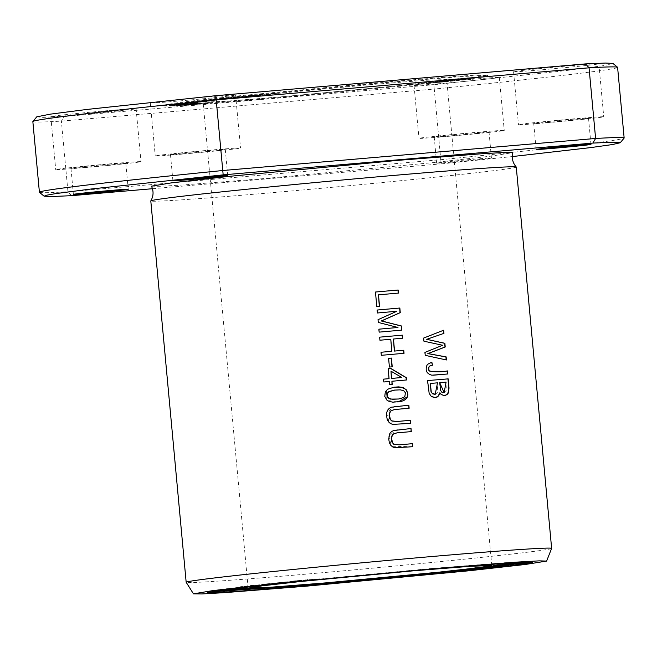 <?xml version="1.0" encoding="UTF-8"?>
<svg xmlns="http://www.w3.org/2000/svg" width="657" height="657" viewBox="0 0 657 657"><rect width="100%" height="100%" fill="white"/><g stroke="black" fill="none" stroke-linecap="round" stroke-linejoin="round"><path stroke-width="0.49" stroke-dasharray="3.29 2.46" d="M152.465 188.715L441.176 163.889L434.261 89.056A293.63 5.051 174.7 0 0 617.596 67.343M32.85 121.594A293.63 5.051 174.7 0 0 61.397 121.118L434.261 89.056L433.834 84.72L565.488 70.636L601.582 65.93L610.435 64.37L612.882 63.401M39.453 192.32A293.63 5.051 174.7 0 0 67.95 191.77L440.814 159.708A293.63 5.051 174.7 0 0 624.117 138.085M441.176 163.889L512.304 156.571M217.582 590.577L215.619 590.857L215.57 590.249L219.118 589.797L242.162 587.875L220.941 589.879C214.478 590.405 213.87 590.38 219.118 589.797L219.175 590.405M297.021 581.675L282.165 582.734L293.851 581.995M280.49 583.375L290.501 582.34M277.361 583.703L274.503 583.999M293.654 582.012L273.312 583.679L278.141 583.621M208.384 592.113L207.333 591.9L212.063 590.783L226.049 588.844L278.083 583.005L429.013 568.707L504.149 562.778L525.28 561.571L532.597 561.727L531.603 562.137M227.47 589.288L225.844 589.493M233.785 588.516L228.923 589.107M242.909 587.457L239.271 587.875M318.998 579.474L307.542 580.147L292.234 581.7L315.541 579.819M251.935 586.438L240.29 587.366L253.298 585.863L267.949 584.697M265.075 585.001L259.696 585.584M186.531 102.443L212.646 100.176L186.531 102.443L186.588 103.05L192.485 102.558L187.286 103.223L212.704 100.784L186.588 103.05M450.94 80.006L444.929 80.45L444.986 81.057L445.725 81.041L474.387 78.306L445.725 81.041L445.668 80.433L474.329 77.698L449.848 79.924L448.263 80.129L448.312 80.745L449.905 80.532L449.848 79.924L452.402 79.817L450.94 80.006L450.998 80.614M225.137 98.673L199.465 100.907L199.523 101.515L225.187 99.281L225.22 98.64L225.187 99.281L199.769 101.523L199.712 100.915L225.137 98.673M265.839 98.92L416.768 84.622L468.802 78.783L487.519 75.727L480.201 75.571L459.062 76.779L383.926 82.708L233.005 97.006L180.962 102.845L162.254 105.9L169.572 106.056L190.702 104.849L265.839 98.92M280.654 96.883L393.806 86.166L432.643 81.805L446.703 79.513L425.334 80.302L369.111 84.745L255.959 95.462L217.122 99.823L203.062 102.114L224.431 101.326L280.654 96.883M182.777 103.371L188.912 102.648L182.777 103.371L182.835 103.978L188.97 103.256L182.835 103.978M450.209 79.669L466.79 77.896L477.352 77.214L450.209 79.669L450.259 80.277L477.409 77.822L479.01 77.46L478.961 76.844L477.352 77.214L477.409 77.822L450.259 80.277M169.843 105.128L199.137 102.081L169.843 105.128L169.9 105.736L197.19 103.248L169.9 105.736M183.82 105.005L209.32 102.467L183.82 105.005L183.878 105.613L209.378 103.075L183.878 105.613M247.746 96.209L219.791 98.649L219.849 99.256L234.155 98.287L223.799 98.862L250.563 96.522L224.333 98.706C213.311 99.856 224.702 98.961 234.155 98.287L234.097 97.679C224.645 98.353 213.254 99.248 224.275 98.098L250.506 95.914L247.746 96.209L247.804 96.817M237.489 96.949L223.741 98.246L236.857 97.376L236.914 97.983L223.799 98.862L237.538 97.556L237.489 96.949M174.056 105.44L196.574 103.231L170.015 105.366L197.092 102.779L175.912 105.03L201.141 102.853L174.056 105.44L174.113 106.048L201.198 103.469L175.961 105.637L197.149 103.395L170.073 105.974L196.632 103.839L174.113 106.048M428.643 82.503L466.618 78.815L432.848 82.117L448.246 81.041L428.643 82.503L428.701 83.111L448.304 81.649L432.897 82.725L466.675 79.423L428.701 83.111M273.558 93.549L248.198 95.676L248.256 96.283L260.862 95.454L251.877 95.947L251.82 95.339L260.813 94.846L260.862 95.454L252.764 95.815L276.852 93.828L254.67 95.544C242.187 96.784 251.081 96.16 257.626 95.782L257.569 95.175C251.031 95.552 242.137 96.177 254.612 94.936L276.794 93.22L273.558 93.549L273.616 94.156M516.262 167.042A183.517 3.154 -5.3 0 1 333.822 187.138A183.517 3.154 -5.3 0 1 150.798 200.943M551.634 548.398A183.517 3.154 -5.3 0 1 369.193 568.477A183.517 3.154 -5.3 0 1 186.177 582.299M383.869 82.1L232.956 96.398L180.946 102.237L162.32 105.284L169.531 105.44L190.702 104.233L265.789 98.312L416.702 84.014L468.712 78.175L487.338 75.128L480.127 74.964L458.947 76.171L383.869 82.1M208.441 96.866A42.82 0.739 -5.3 0 1 235.6 95.035A42.82 0.739 -5.3 0 1 177.489 101.121A42.82 0.739 -5.3 0 1 150.33 102.952A42.82 0.739 -5.3 0 1 208.441 96.866M571.68 65.634A42.82 0.739 -5.3 0 1 598.839 63.803A42.82 0.739 -5.3 0 1 540.719 69.888A42.82 0.739 -5.3 0 1 513.56 71.72A42.82 0.739 -5.3 0 1 571.68 65.634M108.939 110.524A42.82 0.739 -5.3 0 1 136.098 108.692A42.82 0.739 -5.3 0 1 77.978 114.778A42.82 0.739 -5.3 0 1 50.819 116.601A42.82 0.739 -5.3 0 1 108.939 110.524M472.169 79.292A42.82 0.739 -5.3 0 1 499.328 77.46A42.82 0.739 -5.3 0 1 441.208 83.538A42.82 0.739 -5.3 0 1 414.05 85.369A42.82 0.739 -5.3 0 1 472.169 79.292M36.759 116.839L43.19 117.373L64.131 116.511L433.834 84.72M71.473 195.679L67.95 191.77L61.397 121.118L64.131 116.511M473.984 159.224A27.528 0.476 -5.3 0 1 491.444 158.05A27.528 0.476 -5.3 0 1 454.086 161.959A27.528 0.476 -5.3 0 1 436.626 163.133A27.528 0.476 -5.3 0 1 473.984 159.224M151.471 186.161L159.865 186.301L183.418 184.954L266.57 178.384L433.768 162.55L491.666 156.062L512.879 152.638M446.095 382.128L445.865 382.152A182.909 3.145 174.7 0 0 439.714 382.67M437.513 382.842L437.291 382.867A182.909 3.145 174.7 0 0 430.13 383.474M435.468 397.534L433.094 397.419L431.132 396.491L428.873 393.132L427.362 380.625A182.909 3.145 -5.3 0 1 427.584 380.6L427.362 380.625M444.649 395.637L441.8 395.095L439.673 392.804M435.082 394.372L436.7 393.6L437.759 391.605L437.291 382.867M443.902 392.672L445.668 391.769L446.382 390.003L445.865 382.152M383.803 381.988L383.318 379.171A182.909 3.145 -5.3 0 1 383.54 379.155M388.854 378.678L387.926 368.634A182.909 3.145 -5.3 0 1 388.147 368.618L387.926 368.634M406.511 379.976L406.289 380.001A182.909 3.145 174.7 0 0 391.703 381.29M391.991 384.402L391.991 384.419A182.909 3.145 174.7 0 0 389.412 384.649L389.116 381.52A182.909 3.145 174.7 0 0 383.581 382.013M401.632 377.545L390.767 371.205M410.543 423.387L389.281 422.911L386.513 412.662L394.405 406.494L406.461 405.394M409.139 408.252L404.482 408.654M401.14 408.941L394.192 409.631M389.404 367.058L388.377 358.361A182.909 3.145 -5.3 0 1 388.599 358.336M392.007 366.828L392.007 366.844A182.909 3.145 174.7 0 0 389.182 367.091M379.935 340.227L379.418 337.189A182.909 3.145 -5.3 0 1 379.647 337.172L379.418 337.189M402.642 338.215L402.421 338.248A182.909 3.145 174.7 0 0 393.223 339.053M404.039 353.31L403.817 353.335A182.909 3.145 174.7 0 0 381.109 355.347L380.822 352.283A182.909 3.145 -5.3 0 1 381.044 352.259M391.662 351.314L390.545 339.291A182.909 3.145 174.7 0 0 379.705 340.26M412.711 446.735L391.449 446.259L388.681 436.01L396.573 429.842L408.629 428.742M411.307 431.6L406.642 432.01M403.308 432.29L396.352 432.988M432.914 375.221L428.931 374.58L426.631 372.01L425.982 369.653L425.974 367.123L427.107 364.463L431.682 362.508M447.499 374.005L440.321 374.613M377.405 312.995L376.904 310.071A182.909 3.145 -5.3 0 1 377.134 310.047M401.887 330.118L401.665 330.151A182.909 3.145 174.7 0 0 378.958 332.163L378.678 329.206A182.909 3.145 -5.3 0 1 378.908 329.182M397.764 327.514L378.054 322.48L377.8 319.721L396.59 311.303A182.909 3.145 174.7 0 0 377.175 313.028M403.718 390.726L401.797 390.118L395.038 390.02M397.92 402.059L386.94 400.335L386.365 390.151L389.01 388.476L392.968 387.359M398.684 398.971L403.414 397.567L405.164 395.44L405.205 392.853L403.497 390.751M423.929 341.205L423.412 338.109L443.45 330.307M443.73 333.386L426.5 339.357M446.193 359.921L425.013 355.38L424.742 352.423L442.391 345.303L423.708 341.229M376.798 306.49L375.237 292.061A182.909 3.145 -5.3 0 1 375.459 292.037L375.237 292.061M398.454 293.079L398.232 293.112A182.909 3.145 174.7 0 0 378.251 294.878M379.541 306.252L379.311 306.277A182.909 3.145 174.7 0 0 376.576 306.523M185.66 102.927L185.717 103.543M186.03 103.083L186.087 103.691M188.912 102.648L188.97 103.256M279.455 583.022L279.397 582.414L299.461 580.887L274.339 583.046L282.986 582.644L279.209 583.055L261.856 584.295L294.172 581.363L279.397 582.414M282.165 582.734L282.108 582.127M299.518 581.494L299.461 580.887M295.28 581.847L295.231 581.338M274.396 583.654L274.339 583.046M283.044 583.252L282.986 582.644M279.25 583.498L279.209 583.055M261.913 584.902L261.856 584.295M264.623 584.615L264.566 583.999M279.143 583.515L279.085 582.964M270.783 583.95L270.725 583.342M273.312 583.679L273.255 583.071M294.229 581.954L294.172 581.363M217.516 100.053L202.89 101.227L221.926 99.536L217.516 100.053L217.459 99.445L222.165 98.936L222.222 99.544L217.516 100.053M202.586 101.219L207.612 100.677L207.555 100.069L202.528 100.611L202.586 101.219M207.555 100.069L221.869 98.928L207.555 100.069M452.402 79.817L452.459 80.425M473.18 77.863L473.237 78.47M474.329 77.698L474.387 78.306M233.564 588.549L233.506 587.99L242.737 587.342L233.506 587.99M230.993 588.853L230.944 588.368M242.786 587.875L242.737 587.342M220.793 589.929L220.736 589.321L221.738 589.173L247.714 586.915L220.736 589.321M221.795 589.781L221.738 589.173M228.061 589.239L228.004 588.623M231.609 588.713L231.551 588.097M234.557 588.45L234.5 587.843M247.771 587.522L247.714 586.915M246.942 587.58L246.892 587.038M229.983 588.976L229.942 588.516M228.874 589.115L228.833 588.68M225.951 589.551L225.893 588.935M227.051 589.337L227.002 588.779M228.472 590.331L228.414 589.715L244.141 588.229L215.652 590.799L242.187 588.105L219.356 590.38L228.414 589.715L218.806 590.479L218.863 591.086M244.199 588.836L244.141 588.229M244.593 588.869L244.535 588.253M242.244 588.713L242.187 588.105L222.904 589.929L215.537 590.783L215.595 591.39M242.638 588.738L242.581 588.13M466.445 78.142L474.65 77.395L474.707 78.002L466.503 78.75L475.725 77.764L475.668 77.156L466.445 78.142L466.503 78.75M455.317 78.98L463.242 78.429L463.3 79.037L453.962 79.883L464.384 78.783L464.327 78.175L456.352 78.848L455.317 78.98L455.375 79.587M453.905 79.267L453.962 79.883M466.79 77.896L466.848 78.503M237.218 588.048L237.169 587.44L244.897 586.586L237.169 587.44M241.94 587.448L241.883 586.841M244.954 587.194L244.897 586.586M240.232 587.76L240.183 587.186M240.782 588.541L240.725 587.933L221.023 589.666C217.771 590.002 217.5 590.076 220.194 589.879L239.14 588.023L239.189 588.565M218.411 590.594L218.354 589.986L220.194 589.879L220.251 590.487M243.575 588.278L243.517 587.67L242.162 587.875L242.203 588.327M170.179 105.038L170.237 105.646M197.133 102.64L197.19 103.248M197.47 102.549L197.527 103.157M186.26 103.568L186.317 104.176M187.59 103.198L187.647 103.806M198.792 102.18L198.849 102.788M199.137 102.081L199.186 102.697M171.838 104.57L171.896 105.177M171.502 104.668L171.559 105.276M184.362 103.494L184.42 104.102M183.04 103.863L183.098 104.471M177.538 105.309L177.595 105.925M209.32 102.467L209.378 103.075M207.998 102.533L208.047 103.141M185.504 104.775L185.561 105.383M180.552 105.013L180.601 105.621M498.671 566.211L498.622 565.677L491.806 566.227L486.492 566.884L486.55 567.492M491.855 566.761L491.806 566.227L498.622 565.677M489.194 566.975L489.145 566.441L475.643 567.779L489.145 566.441M481.441 567.599L481.392 567.065M476.268 568.19L476.218 567.681M474.904 568.346L474.855 567.738L480.801 567.04L503.344 565.217L474.855 567.738L472.12 568.116L472.178 568.724M480.85 567.648L480.801 567.04M503.402 565.825L503.344 565.217M484.012 567.656L483.864 567.139L483.922 567.747M250.506 95.914L250.563 96.522M173.514 105.432L173.571 106.04M201.141 102.853L201.198 103.469M200.295 102.837L200.352 103.453M175.912 105.03L175.961 105.637M197.847 102.796L197.905 103.404M197.092 102.779L197.149 103.395M170.015 105.366L170.073 105.974M170.557 105.375L170.606 105.991M193.224 103.215L193.281 103.822M171.789 105.399L171.838 106.007M172.29 105.407L172.348 106.015M196.574 103.231L196.632 103.839M430.573 82.265L430.631 82.872M448.246 81.041L448.304 81.649M450.185 80.803L450.234 81.411M432.848 82.117L432.897 82.725M456.328 80.064L456.377 80.671M458.602 79.784L458.66 80.392M441.652 81.057L441.701 81.665M464.721 79.045L464.778 79.653M466.618 78.815L466.675 79.423M439.311 81.205L439.369 81.821M437.488 81.427L437.546 82.035M454.595 80.162L454.652 80.77M276.794 93.22L276.852 93.828M292.234 581.7L292.184 581.092L319.787 578.817L292.184 581.092M307.542 580.147L307.492 579.531M319.844 579.425L319.787 578.817M316.6 579.712L316.551 579.146M305.76 580.386L305.702 579.778M293.687 581.609L293.63 581.002M497.25 565.833L497.193 565.225L489.227 566.088L510.432 564.322L487.379 566.334L497.193 565.225M496.314 565.915L496.265 565.373M489.284 566.695L489.227 566.088L489.243 566.695M510.489 564.93L510.432 564.322M508.994 565.053L508.945 564.519M485.86 567.016L485.81 566.408L490.812 565.808L490.869 566.416M496.749 565.373L496.692 564.765L497.406 564.634L525.707 561.973L497.563 564.946L518.899 563.205L496.692 564.765M497.464 565.242L497.406 564.634M525.764 562.589L525.707 561.973M525.042 562.655L524.992 562.105M500.88 564.921L500.831 564.355M522.767 563.123L522.709 562.515M521.913 563.197L521.863 562.671M497.62 565.513L497.563 564.946M519.654 563.69L519.597 563.082M518.948 563.747L518.899 563.205M493.514 565.956L493.456 565.349M494.187 565.833L494.13 565.225M519.112 563.435L519.063 562.885M237.653 590.035L237.604 589.428L253.717 587.9L223.856 590.659L246.432 588.22L226.361 590.331L237.604 589.428L226.271 590.356L226.328 590.971M252.543 588.565L252.493 587.958M253.774 588.508L253.717 587.9M246.49 588.836L246.432 588.22L229.827 589.871L222.879 590.659L222.928 591.275M247.714 588.779L247.664 588.171M191.45 102.196L206.314 100.776L191.45 102.196L191.507 102.804L206.372 101.383L191.507 102.804M195.203 101.712L195.26 102.32M206.314 100.776L206.372 101.383M188.001 102.254L188.058 102.862M192.427 101.95L192.485 102.558M187.229 102.615L187.286 103.223M189.996 102.385L190.054 102.993M211.447 100.332L211.505 100.94M212.646 100.176L212.704 100.784M196.681 101.523L196.73 102.131M198.299 101.318L198.357 101.925M195.523 101.548L195.581 102.155M193.905 101.761L193.963 102.369M251.048 585.51L275.069 583.515L262.053 585.017L240.232 586.758L251.048 585.51L251.097 586.118M253.241 585.256L253.298 585.863M261.33 584.689L261.387 585.297M252.715 585.683L252.764 586.29M242.425 586.504L242.482 587.112M240.232 586.758L240.29 587.366M262.053 585.017L262.102 585.551M264.254 584.763L264.311 585.371M255.294 585.477L255.343 586.06M263.909 584.484L263.966 585.091M272.869 583.769L272.918 584.303M275.069 583.515L275.119 584.122M446.128 136.525A42.82 0.739 -5.3 0 1 418.969 138.356A42.82 0.739 -5.3 0 1 477.089 132.279A42.82 0.739 -5.3 0 1 504.239 130.447A42.82 0.739 -5.3 0 1 446.128 136.525M471.554 133.034A27.528 0.476 -5.3 0 1 489.013 131.86A27.528 0.476 -5.3 0 1 451.655 135.769A27.528 0.476 -5.3 0 1 434.195 136.943A27.528 0.476 -5.3 0 1 471.554 133.034M82.889 167.757A42.82 0.739 -5.3 0 1 55.73 169.588A42.82 0.739 -5.3 0 1 113.85 163.511A42.82 0.739 -5.3 0 1 141.009 161.679A42.82 0.739 -5.3 0 1 82.889 167.757M108.323 164.266A27.528 0.476 -5.3 0 1 125.783 163.092A27.528 0.476 -5.3 0 1 88.424 167.001A27.528 0.476 -5.3 0 1 70.964 168.176A27.528 0.476 -5.3 0 1 108.323 164.266M545.639 122.867A42.82 0.739 -5.3 0 1 518.48 124.699A42.82 0.739 -5.3 0 1 576.591 118.621A42.82 0.739 -5.3 0 1 603.75 116.79A42.82 0.739 -5.3 0 1 545.639 122.867M571.064 119.377A27.528 0.476 -5.3 0 1 588.524 118.203A27.528 0.476 -5.3 0 1 551.166 122.112A27.528 0.476 -5.3 0 1 533.706 123.286A27.528 0.476 -5.3 0 1 571.064 119.377M182.4 154.099A42.82 0.739 -5.3 0 1 155.241 155.931A42.82 0.739 -5.3 0 1 213.361 149.853A42.82 0.739 -5.3 0 1 240.519 148.022A42.82 0.739 -5.3 0 1 182.4 154.099M207.834 150.609A27.528 0.476 -5.3 0 1 225.294 149.435A27.528 0.476 -5.3 0 1 187.927 153.344A27.528 0.476 -5.3 0 1 170.467 154.518A27.528 0.476 -5.3 0 1 207.834 150.609M456.352 78.848L456.41 79.456M451.646 79.357L451.704 79.965M266.389 93.967L266.446 94.583M491.789 565.513L446.703 79.513M248.149 588.114L203.062 102.114M487.519 75.727L487.461 75.12M162.254 105.9L162.197 105.292M532.655 562.335L532.605 561.727M207.39 592.507L207.333 591.9M223.462 98.92L223.413 98.312M414.05 85.369L418.969 138.356M499.328 77.46L504.239 130.447M434.195 136.943L436.626 163.133M489.013 131.86L491.444 158.05M50.819 116.601L55.73 169.588M136.098 108.692L141.009 161.679M70.964 168.176L73.387 194.365M125.783 163.092L128.214 189.282M513.56 71.72L518.48 124.699M598.839 63.803L603.75 116.79M533.706 123.286L536.137 149.476M588.524 118.203L590.955 144.392M150.33 102.952L155.241 155.931M235.6 95.035L240.519 148.022M170.467 154.518L172.898 180.708M225.294 149.435L227.716 175.624"/><path stroke-width="0.99" d="M512.304 156.571L590.898 147.579L612.332 144.565L620.241 142.741L624.117 138.085A293.63 5.051 174.7 0 0 624.15 137.995L617.596 67.343A293.63 5.051 174.7 0 0 617.547 67.26A293.63 5.051 174.7 0 0 589.05 67.819L585.527 63.901L215.825 95.692L86.929 109.448L50.228 114.162L36.759 116.839L32.883 121.504A293.63 5.051 174.7 0 0 32.85 121.594L39.404 192.238A293.63 5.051 174.7 0 0 39.453 192.32L44.109 196.188L51.616 196.533L71.473 195.679L152.465 188.715M617.547 67.26L612.891 63.401L605.376 63.056L585.527 63.901M624.15 137.995A293.63 5.051 174.7 0 0 595.603 138.463L589.05 67.819L216.186 99.88A293.63 5.051 174.7 0 0 32.883 121.504M620.241 142.741L613.81 142.208L592.877 143.078L595.603 138.463L222.739 170.524A293.63 5.051 174.7 0 0 39.404 192.238M242.203 588.327L219.175 590.405C213.927 590.988 214.535 591.013 220.998 590.487L243.575 588.278M219.175 590.405L217.582 590.577M290.501 582.34L297.021 581.675M274.503 583.999L280.49 583.375M278.141 583.621L277.361 583.703M414.197 570.744L470.42 566.301L491.789 565.513L477.729 567.804L438.892 572.165L325.741 582.882L269.518 587.325L248.149 588.114L262.209 585.822L301.046 581.461L414.197 570.744M531.603 562.137L454.192 571.418L310.925 584.919L208.384 592.113M228.923 589.107L227.47 589.288M225.844 589.493L246.95 587.645L233.785 588.516M228.472 590.331L242.244 588.713L215.71 591.415L244.593 588.869L218.863 591.086L218.806 590.479M242.244 588.713L215.595 591.39M239.271 587.875L242.909 587.457M474.904 568.346L503.402 565.825L472.178 568.724M315.541 579.819L318.998 579.474M490.869 566.416L509.003 565.127L485.86 567.016M489.284 566.695L489.186 566.088M497.464 565.242L519.12 563.492L493.514 565.956L518.956 563.813L497.62 565.554L525.764 562.589L497.464 565.242M237.653 590.035L253.774 588.508L226.328 590.971L226.271 590.356M246.49 588.836L222.928 591.275M267.949 584.697L265.075 585.001M259.696 585.584L251.935 586.438M193.454 593.846L212.876 590.602L269.214 584.254L434.137 568.625L516.435 562.129L539.225 560.856L546.599 561.086L525.403 564.47L468.745 570.802L305.916 586.216L225.047 592.614L201.954 593.944L193.454 593.846L186.177 582.299A183.517 3.154 -5.3 0 1 186.169 582.291L150.798 200.943A183.517 3.154 -5.3 0 1 150.806 200.902A183.517 3.154 -5.3 0 1 399.867 174.893A183.517 3.154 -5.3 0 1 516.246 167.001A183.517 3.154 -5.3 0 1 516.262 167.042L551.634 548.381A183.517 3.154 -5.3 0 1 551.634 548.398L546.608 561.086M186.169 582.291A183.517 3.154 -5.3 0 1 435.246 556.233A183.517 3.154 -5.3 0 1 551.634 548.381M375.459 292.028L376.798 306.49A183.517 3.154 -5.3 0 1 379.541 306.252L378.481 294.845A183.517 3.154 -5.3 0 1 398.454 293.079L398.167 290.016A183.517 3.154 174.7 0 0 375.459 292.028A182.909 3.145 -5.3 0 1 397.945 290.049L398.232 293.096M423.634 338.076L423.929 341.205L442.613 345.27L424.964 352.39L425.235 355.347L446.423 359.97L446.144 356.891L428.044 353.581L445.224 346.995L444.879 343.299L426.722 339.324L443.96 333.354L443.664 330.216L423.634 338.076M407.447 396.869L407.898 394.643L406.675 390.069L402.889 387.466L398.659 386.874L394.159 387.162L387.794 389.199L385.331 391.777L384.78 396.426L386.883 400.097L389.092 401.394L392.829 402.174L401.156 401.476L403.973 400.417L406.396 398.594L407.447 396.869L397.92 402.059M427.576 380.592L429.152 393.28L431.247 396.385L435.221 397.559L437.233 396.984L438.679 395.752L439.894 392.779L441.069 394.348L444.231 395.662L447.154 394.496L448.337 392.976L449.027 388.106L448.181 378.867A183.517 3.154 174.7 0 0 427.576 380.592A182.909 3.145 -5.3 0 1 447.951 378.9L448.797 388.008L448.559 391.843L446.62 394.767L444.649 395.637M383.54 379.146L383.803 381.988A183.517 3.154 -5.3 0 1 389.346 381.487L389.634 384.616A183.517 3.154 -5.3 0 1 392.213 384.386L391.925 381.257A183.517 3.154 -5.3 0 1 406.511 379.976L406.297 377.652L390.726 368.38A183.517 3.154 174.7 0 0 388.147 368.61L389.075 378.646A183.517 3.154 174.7 0 0 383.54 379.146M410.255 420.324A183.517 3.154 174.7 0 0 397.288 421.466L392.344 421.104L390.406 419.527L389.314 414.649L390.406 411.479L391.58 410.469L394.898 409.508L409.139 408.252L408.851 405.18L391.408 407.209L389.281 408.309L387.663 410.124L386.842 412.095L386.538 415.643L387.219 419.437L388.443 421.745L390.365 423.502L392.631 424.381L410.543 423.387L410.255 420.324L410.313 423.379M388.599 358.328L389.404 367.058A183.517 3.154 -5.3 0 1 392.229 366.811L391.424 358.081A183.517 3.154 174.7 0 0 388.599 358.328M379.647 337.164L379.935 340.227A183.517 3.154 -5.3 0 1 390.767 339.258L391.884 351.29A183.517 3.154 174.7 0 0 381.044 352.251L381.331 355.322A183.517 3.154 -5.3 0 1 404.039 353.31L403.759 350.238A183.517 3.154 174.7 0 0 394.561 351.052L393.453 339.02A183.517 3.154 -5.3 0 1 402.642 338.215L402.355 335.152A183.517 3.154 174.7 0 0 379.647 337.164A182.909 3.145 -5.3 0 1 402.133 335.177L402.421 338.24M412.424 443.672A183.517 3.154 174.7 0 0 399.448 444.814L394.512 444.452L392.574 442.875L391.482 437.997L392.574 434.827L393.748 433.817L397.066 432.856L411.307 431.6L411.019 428.528L393.568 430.557L391.449 431.657L389.823 433.472L388.706 438.991L389.387 442.785L390.611 445.093L392.533 446.859L394.791 447.729L412.711 446.735L412.424 443.672L412.481 446.727M431.041 362.574L427.329 364.438C424.907 370.08 426.401 373.669 431.805 375.188L447.729 373.989L447.442 370.926C441.364 372.125 435.32 372.141 429.317 370.959C428.011 367.526 429.07 365.612 432.495 365.218L431.904 362.483L431.263 362.541M431.682 362.508L432.495 365.218M377.134 310.038L377.405 312.995A183.517 3.154 -5.3 0 1 396.812 311.27L378.03 319.688L378.284 322.447L397.986 327.482A183.517 3.154 174.7 0 0 378.908 329.173L379.179 332.13A183.517 3.154 -5.3 0 1 401.887 330.118L401.509 325.995L381.512 320.936L400.269 312.642L399.842 308.026A183.517 3.154 174.7 0 0 377.134 310.038M310.983 585.527L235.904 591.456L214.724 592.663L207.513 592.499L226.139 589.452L278.157 583.613L429.07 569.323L504.149 563.394L525.329 562.187L532.54 562.343L513.914 565.39L461.896 571.229L310.983 585.527M592.869 143.078L223.166 174.861L215.825 95.692M223.166 174.861L91.512 188.953L55.402 193.659L46.557 195.211L44.118 196.188M210.265 176.799A27.528 0.476 -5.3 0 1 227.716 175.624A27.528 0.476 -5.3 0 1 190.358 179.533A27.528 0.476 -5.3 0 1 172.898 180.708A27.528 0.476 -5.3 0 1 210.265 176.799M573.495 145.567A27.528 0.476 -5.3 0 1 590.955 144.392A27.528 0.476 -5.3 0 1 553.596 148.301A27.528 0.476 -5.3 0 1 536.137 149.476A27.528 0.476 -5.3 0 1 573.495 145.567M110.754 190.456A27.528 0.476 -5.3 0 1 128.214 189.282A27.528 0.476 -5.3 0 1 90.847 193.191A27.528 0.476 -5.3 0 1 73.387 194.365A27.528 0.476 -5.3 0 1 110.754 190.456M516.246 167.001C512.665 162.837 511.548 158.041 512.879 152.638L505.011 152.432L481.606 153.763L397.781 160.374L229.58 176.314L171.838 182.802L151.471 186.161C153.771 191.236 153.557 196.147 150.806 200.902M439.935 382.637A183.517 3.154 -5.3 0 1 446.095 382.128L444.124 392.64L439.714 382.67L440.683 390.554L441.874 392.254L444.124 392.64M431.181 391.285L430.351 383.442A183.517 3.154 -5.3 0 1 437.513 382.842L435.197 394.356L431.92 393.001L430.959 391.309L432.462 393.806L435.082 394.372M430.351 383.442L430.959 391.309M439.894 392.779L437.997 396.294L435.468 397.534M391.662 378.416L390.989 371.172L391.432 378.448A182.909 3.145 -5.3 0 1 401.632 377.545L401.854 377.512A183.517 3.154 174.7 0 0 391.662 378.416L391.432 378.448M383.54 379.155A182.909 3.145 -5.3 0 1 388.854 378.678L389.075 378.646M388.147 368.618A182.909 3.145 -5.3 0 1 390.504 368.405L406.075 377.685L406.289 379.992M391.925 381.257L391.991 384.402M390.989 371.172L401.854 377.512M394.192 409.631L391.055 410.699L390.02 411.717L389.075 415.093L389.724 418.64L391.498 420.85L397.058 421.49A182.909 3.145 -5.3 0 1 410.034 420.349M408.851 405.18L408.917 408.26M406.461 405.394L408.629 405.213M404.482 408.654L401.14 408.941M388.599 358.336A182.909 3.145 -5.3 0 1 391.202 358.106L392.007 366.828M393.453 339.02L394.34 351.076A182.909 3.145 -5.3 0 1 403.538 350.271L403.817 353.326M381.044 352.259A182.909 3.145 -5.3 0 1 391.662 351.314L391.884 351.29M396.352 432.988L393.215 434.047L392.188 435.065L391.243 438.441L391.884 441.997L393.666 444.198L399.226 444.846A182.909 3.145 -5.3 0 1 412.202 443.705M411.019 428.528L411.077 431.616M408.629 428.742L410.797 428.561M406.642 432.01L403.308 432.29M432.29 365.243L432.273 365.243C428.857 365.629 427.797 367.542 429.095 370.983C435.09 372.19 441.134 372.182 447.22 370.959L447.499 374.005M440.321 374.613L432.914 375.221M377.134 310.047A182.909 3.145 -5.3 0 1 399.62 308.059L400.047 312.675L381.282 320.969L401.287 326.028L401.665 330.134M378.908 329.182A182.909 3.145 -5.3 0 1 397.764 327.514L397.986 327.482M395.038 390.02L388.492 391.851L386.866 394.216L387.096 396.606L388.985 398.536L390.619 399.103L398.413 399.013M389.207 398.512L387.203 396.286L387.737 392.837L389.043 391.597L394.101 390.127L400.368 389.847L403.718 390.726L405.418 392.779L404.876 396.343L403.669 397.51L398.684 398.98L392.648 399.292L388.985 398.536M392.968 387.359L401.008 387.104L405.722 389.264L407.521 392.705L407.225 396.902M443.45 330.307L443.96 333.354M426.722 339.324L444.658 343.332L444.994 347.027L427.822 353.614L445.914 356.923L446.193 359.921M378.481 294.845L379.311 306.269M233.564 588.598L242.794 587.949L233.564 588.549M240.725 587.933L240.782 588.541L220.251 590.487C217.557 590.684 217.828 590.618 221.081 590.273L239.189 588.565M220.251 590.487L218.411 590.594L218.354 589.986M498.679 566.285L491.863 566.835L498.671 566.211M486.492 566.884L486.55 567.492L491.855 566.761M489.202 567.048L475.701 568.379L489.194 566.975M475.643 567.779L475.693 568.256"/></g></svg>
